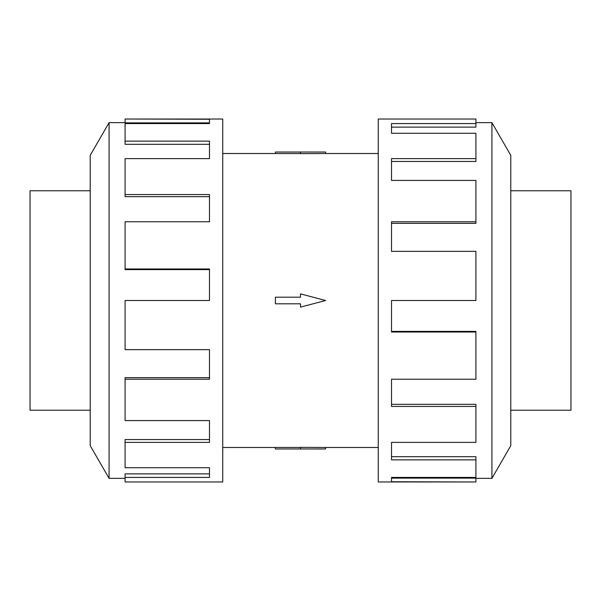 <?xml version="1.0" encoding="UTF-8"?>
<svg xmlns="http://www.w3.org/2000/svg" width="601" height="601" viewBox="0 0 601 601"><rect width="100%" height="100%" fill="white"/><g stroke="black" fill="none" stroke-linecap="round" stroke-linejoin="round"><path stroke-width="0.9" d="M325.614 153.51L300.5 153.661L300.5 152.038L325.614 152.038L325.614 153.51L378.262 153.51M300.5 153.548L275.386 153.548L275.386 152.038L300.5 152.038M510.782 190.765L570.95 190.765L570.95 410.235L510.782 410.235M90.218 410.235L30.05 410.235L30.05 190.765L90.218 190.765M491.926 478.343L510.782 445.679L510.782 155.321L491.926 122.657L491.926 478.343L475.909 478.343M475.909 221.761L475.909 180.42L391.514 180.42L391.514 158.619L475.909 158.619L475.909 133.279L391.514 133.279L391.514 123.581L475.909 123.581L475.909 119.028L378.262 119.028L378.262 481.972L475.909 481.972L391.514 481.747L391.514 477.419L475.909 477.419L475.909 459.87L391.514 459.87L391.514 442.381L475.909 442.381L475.909 406.434L391.514 406.434L391.514 379.239L475.909 379.239L475.909 332.015L391.514 332.015L391.514 300.5L475.909 300.5L475.909 251.353L391.514 251.353L391.514 221.761L475.909 221.761L475.909 223.339L391.514 223.339M475.909 332.015L475.909 331.384L391.514 331.384M475.909 406.434L475.909 404.315L391.514 404.315M475.909 459.87L475.909 456.685L391.514 456.685M391.514 477.419L391.514 478.118L475.909 478.118L475.909 481.747M109.074 122.657L90.218 155.321L90.218 445.679L109.074 478.343L109.074 122.657L125.091 122.657M125.091 379.239L125.091 420.58L209.486 420.58L209.486 442.381L125.091 442.381L125.091 467.721L209.486 467.721L209.486 477.419L125.091 477.419L125.091 481.972L222.738 481.972L222.738 119.028L125.091 119.028L209.486 119.253L209.486 123.581L125.091 123.581L125.091 141.13L209.486 141.13L209.486 158.619L125.091 158.619L125.091 194.566L209.486 194.566L209.486 221.761L125.091 221.761L125.091 268.985L209.486 268.985L209.486 300.5L125.091 300.5L125.091 349.647L209.486 349.647L209.486 379.239L125.091 379.239L125.091 377.661L209.486 377.661M125.091 268.985L125.091 269.616L209.486 269.616M125.091 194.566L125.091 196.685L209.486 196.685M125.091 141.13L125.091 144.315L209.486 144.315M209.486 123.581L209.486 122.882L125.091 122.882L125.091 119.253M125.091 442.381L125.091 439.541L209.486 439.541M125.091 477.419L125.091 473.881L209.486 473.881M475.909 158.619L475.909 161.459L391.514 161.459M475.909 123.581L475.909 127.119L391.514 127.119M275.386 297.195L300.5 297.195L300.5 293.889L325.614 300.5L300.5 307.111L300.5 303.805L275.386 303.805L275.386 297.195M300.5 448.962L325.614 448.962L325.614 447.49L300.5 447.339L300.5 448.962L275.386 448.962L275.386 447.452L300.5 447.452M222.738 153.51L275.386 153.51M109.074 478.343L125.091 478.343M491.926 122.657L475.909 122.657M222.738 447.49L275.386 447.49M325.614 447.49L378.262 447.49"/></g></svg>
